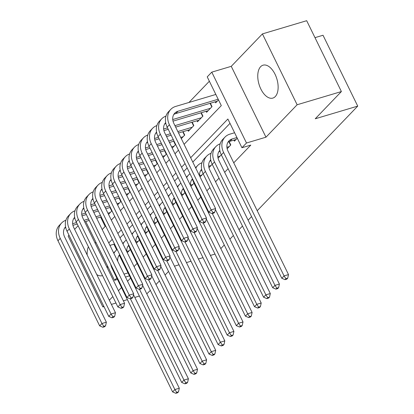 <?xml version="1.0" encoding="UTF-8"?>
<svg xmlns="http://www.w3.org/2000/svg" width="414" height="414" viewBox="0 0 414 414"><rect width="100%" height="100%" fill="white"/><g stroke="black" fill="none" stroke-linecap="round" stroke-linejoin="round"><path stroke-width="0.62" d="M260.629 66.701A17.165 9.325 -106.6 0 0 259.842 86.723A17.165 9.325 -106.6 0 0 272.852 98.087A17.165 9.325 -106.6 0 0 275.263 96.576A17.165 9.325 -106.6 0 0 276.055 76.559A17.165 9.325 -106.6 0 0 263.04 65.189A17.165 9.325 -106.6 0 0 260.629 66.701M88.389 246.765A17.165 9.325 -106.6 0 0 87.173 254.962M96.783 274.58A17.165 9.325 -106.6 0 0 102.237 275.652A17.165 9.325 -106.6 0 0 102.496 275.564M184.101 144.32L221.304 105.606L207.228 76.88L211.782 72.145L246.49 143.001L241.942 147.736L227.871 119.009L190.668 157.729M231.255 66.333L265.969 137.189L297.133 104.758L341.395 91.556L306.686 20.7L262.419 33.901L231.255 66.333L211.782 72.145M314.987 37.648L323.018 35.252L357.727 106.108L257.213 210.721M78.086 225.739L74.623 229.346M68.988 235.209L68.144 236.083L102.858 306.94L103.702 306.065M209.365 81.232L188.965 102.46M297.133 104.758L262.419 33.901M150.344 290.385L146.799 293.836M139.378 296.046L134.814 297.412M127.393 299.622L123.377 300.823M115.956 303.032L111.392 304.394M103.966 306.608L102.858 306.94M233.931 140.123L234.438 141.153L237.274 138.204M227.157 148.735L230.8 144.941L229.154 141.588M218.054 158.205L221.314 154.81M208.956 167.675L212.216 164.28M200.071 176.923L203.114 173.751M190.968 186.393L194.016 183.221M181.87 195.863L184.918 192.691M172.773 205.334L175.815 202.161M163.67 214.804L166.718 211.632M154.572 224.274L157.62 221.102M145.474 233.744L148.517 230.572M136.372 243.209L139.42 240.042M100.581 217.071L105.177 226.453M108.509 214.38L111.94 210.809L110.279 207.419M117.607 204.909L121.038 201.339L119.382 197.949M126.71 195.439L130.141 191.868L128.48 188.479M135.808 185.974L139.239 182.403L137.577 179.014M144.91 176.504L148.341 172.933L146.68 169.543M154.008 167.033L157.439 163.463L155.778 160.073M163.106 157.563L166.537 153.992L164.875 150.603M172.208 148.093L175.639 144.522L173.978 141.133M181.306 138.623L184.737 135.052L183.076 131.662M187.873 130.234L188.375 131.264L193.835 125.582L192.174 122.192M196.971 120.764L197.478 121.794L202.938 116.111L201.276 112.722M206.068 111.294L206.576 112.323L212.035 106.641L210.374 103.252M215.171 101.823L215.673 102.853L218.509 99.903M119.403 255.49L128.019 272.867M134.074 266.564L137.122 263.397M143.177 257.094L146.22 253.927M152.274 247.624L155.322 244.457M161.372 238.153L164.42 234.986M170.475 228.688L173.518 225.516M179.572 219.218L182.621 216.046M188.67 209.748L191.718 206.576M197.773 200.278L200.816 197.105M206.871 190.807L209.919 187.635M215.554 181.772L219.016 178.165M224.652 172.302L228.114 168.695M233.75 162.831L250.796 145.097L241.942 147.736M230.003 123.362L192.8 162.081M187.164 167.944L183.697 171.551M178.067 177.415L174.599 181.022M168.964 186.885L165.502 190.492M159.866 196.355L156.399 199.962M150.763 205.825L147.301 209.432M141.666 215.296L138.204 218.902M132.568 224.766L129.101 228.373M123.465 234.236L120.003 237.843M114.367 243.706L113.881 244.213L116.67 249.911M127.274 252.68L130.317 249.513M251.577 216.584L248.11 220.191M242.475 226.054L239.013 229.661M233.377 235.525L229.91 239.132M224.279 244.995L220.812 248.597M265.969 137.189L246.49 143.001M127.952 272.94L124.029 274.109M116.789 277.98L114.549 280.314L85.734 221.495M129.489 275.859L125.473 277.054M117.498 279.434L114.549 280.314M109.337 300.202L112.799 296.595M118.435 290.731L121.483 287.559M127.533 281.261L130.581 278.089M168.545 271.449L165.077 275.051M159.442 280.915L155.98 284.521M174.46 266.161L179.024 264.8M186.45 262.585L191.014 261.224M198.435 259.014L203 257.653M210.426 255.438L214.99 254.077M341.395 91.556L315.235 118.782L357.727 106.108M102.201 229.553L105.668 225.946M111.304 220.082L114.766 216.475M120.402 210.612L123.869 207.005M129.499 201.142L132.966 197.535M138.602 191.672L142.064 188.065M147.7 182.201L151.167 178.594M156.802 172.731L160.265 169.124M165.9 163.261L169.362 159.654M174.998 153.791L178.465 150.189M185.032 163.592L181.565 167.199M175.929 173.062L172.467 176.669M166.832 182.533L163.37 186.14M157.734 192.003L154.267 195.61M148.631 201.473L145.169 205.075M139.534 210.943L136.066 214.545M130.436 220.414L126.969 224.015M121.333 229.884L117.871 233.486M112.235 239.349L108.768 242.956M113.881 244.213L109.958 245.383M107.293 267.987A17.165 9.325 -106.6 0 0 107.5 265.923M96.271 243.002A17.165 9.325 -106.6 0 0 94.863 242.614M129.111 250.77L126.819 251.453M119.889 255.257A11.002 8.829 43.9 0 0 118.761 255.857M119.703 254.6A11.002 8.829 43.9 0 0 117.762 261.312M133.474 294.67L179.309 388.228L178.517 391.825L176.747 392.353L175.836 393.3L177.606 392.772L178.517 391.825M175.836 393.3L172.607 391.918L112.142 268.495A16.503 13.243 -136.1 0 1 110.683 264.23M172.607 391.918L174.879 389.548L130.415 298.784M113.902 253.43A16.503 13.243 -136.1 0 1 115.791 250.729A16.503 13.243 -136.1 0 1 117.203 249.497M176.747 392.353L174.879 389.548L179.309 388.228M129.344 247.07L128.764 245.89M101.223 216.879L96.659 218.24M89.238 220.455L84.673 221.816M77.252 224.026L72.926 225.319M110.347 212.47L107.925 213.189M100.504 215.404L95.939 216.765M88.518 218.98L83.954 220.341M76.528 222.556L72.647 223.71M65.717 227.519A11.002 8.829 43.9 0 0 64.589 228.119M65.572 226.815A11.002 8.829 43.9 0 0 64.667 237.067L106.367 322.19L105.58 325.782L103.805 326.315L102.9 327.262L104.67 326.729L105.58 325.782M102.9 327.262L99.665 325.875L57.965 240.751A16.503 13.243 -136.1 0 1 59.342 225.356L61.619 222.991A16.503 13.243 -136.1 0 1 65.883 220.258M99.665 325.875L101.942 323.51L60.242 238.386A16.503 13.243 -136.1 0 1 61.619 222.991M103.805 326.315L101.942 323.51L106.367 322.19M111.702 211.062L109.964 207.517M138.209 241.3L135.916 241.983M128.992 245.792A11.002 8.829 43.9 0 0 127.859 246.387M128.806 245.129A11.002 8.829 43.9 0 0 126.865 251.847M142.571 285.199L188.406 378.758L187.614 382.355L185.845 382.883L184.934 383.83L186.704 383.302L187.614 382.355M184.934 383.83L181.705 382.448L121.24 259.024A16.503 13.243 -136.1 0 1 119.786 254.76M181.705 382.448L183.982 380.078L139.513 289.314M122.999 243.96A16.503 13.243 -136.1 0 1 124.893 241.258A16.503 13.243 -136.1 0 1 126.306 240.027M185.845 382.883L183.982 380.078L188.406 378.758M138.442 237.6L137.862 236.42M147.312 231.83L145.019 232.513M138.09 236.322A11.002 8.829 43.9 0 0 136.962 236.917M137.903 235.659A11.002 8.829 43.9 0 0 135.963 242.376M151.669 275.729L197.504 369.288L196.712 372.885L194.942 373.412L194.031 374.359L195.806 373.832L196.712 372.885M194.031 374.359L190.802 372.978L130.338 249.554A16.503 13.243 -136.1 0 1 128.883 245.29M190.802 372.978L193.079 370.608L148.616 279.843M132.102 234.49A16.503 13.243 -136.1 0 1 133.991 231.788A16.503 13.243 -136.1 0 1 135.404 230.557M194.942 373.412L193.079 370.608L197.504 369.288M147.539 228.13L146.965 226.95M156.409 222.359L154.117 223.042M147.187 226.851A11.002 8.829 43.9 0 0 146.059 227.446M147.001 226.189A11.002 8.829 43.9 0 0 145.06 232.906M160.772 266.259L206.607 359.818L205.815 363.414L204.045 363.942L203.134 364.889L204.904 364.361L205.815 363.414M203.134 364.889L199.905 363.508L139.44 240.084A16.503 13.243 -136.1 0 1 137.981 235.825M199.905 363.508L202.177 361.137L157.713 270.373M141.2 225.019A16.503 13.243 -136.1 0 1 143.094 222.318A16.503 13.243 -136.1 0 1 144.502 221.086M204.045 363.942L202.177 361.137L206.607 359.818M156.642 218.659L156.062 217.479M165.512 212.889L163.214 213.572M156.29 217.381A11.002 8.829 43.9 0 0 155.157 217.976M156.104 216.719A11.002 8.829 43.9 0 0 154.163 223.436M169.869 256.789L215.704 350.347L214.913 353.944L213.143 354.472L212.232 355.419L214.002 354.891L214.913 353.944M212.232 355.419L209.003 354.037L148.538 230.614A16.503 13.243 -136.1 0 1 147.084 226.354M209.003 354.037L211.28 351.667L166.811 260.903M150.298 215.549A16.503 13.243 -136.1 0 1 152.192 212.848A16.503 13.243 -136.1 0 1 153.604 211.616M213.143 354.472L211.28 351.667L215.704 350.347M165.74 209.189L165.16 208.009M110.326 207.409L105.761 208.77M98.335 210.985L93.771 212.346M86.35 214.555L82.024 215.849M119.449 203L117.027 203.719M109.601 205.934L105.037 207.295M97.616 209.51L93.052 210.871M85.626 213.086L81.744 214.245M74.815 218.049A11.002 8.829 43.9 0 0 73.687 218.649M74.67 217.345A11.002 8.829 43.9 0 0 73.77 227.596L115.47 312.72L114.678 316.317L112.908 316.845L111.997 317.792L113.767 317.264L114.678 316.317M111.997 317.792L108.768 316.405L67.068 231.281A16.503 13.243 -136.1 0 1 68.445 215.885L70.716 213.52A16.503 13.243 -136.1 0 1 74.986 210.788M108.768 316.405L111.04 314.04L69.34 228.916A16.503 13.243 -136.1 0 1 70.716 213.52M112.908 316.845L111.04 314.04L115.47 312.72M120.8 201.592L119.061 198.047M119.423 197.939L114.859 199.3M107.438 201.514L102.874 202.876M95.448 205.09L91.121 206.379M128.547 193.529L126.125 194.249M118.704 196.464L114.14 197.825M106.714 200.04L102.149 201.401M94.728 203.616L90.842 204.775M83.918 208.578A11.002 8.829 43.9 0 0 82.784 209.179M83.773 207.875A11.002 8.829 43.9 0 0 82.867 218.126L124.567 303.25L123.776 306.846L122.006 307.374L121.095 308.321L122.865 307.793L123.776 306.846M121.095 308.321L117.866 306.934L76.166 221.811A16.503 13.243 -136.1 0 1 77.542 206.415L79.819 204.05A16.503 13.243 -136.1 0 1 84.083 201.318M117.866 306.934L120.143 304.569L78.443 219.446A16.503 13.243 -136.1 0 1 79.819 204.05M122.006 307.374L120.143 304.569L124.567 303.25M129.898 192.122L128.164 188.577M128.526 188.468L123.962 189.829M116.536 192.044L111.971 193.405M104.551 195.62L100.224 196.909M137.645 184.059L135.223 184.779M127.802 186.993L123.237 188.354M115.816 190.569L111.252 191.93M103.826 194.145L99.945 195.304M93.015 199.108A11.002 8.829 43.9 0 0 91.887 199.708M92.871 198.409A11.002 8.829 43.9 0 0 91.965 208.656L133.665 293.78L132.878 297.376L131.109 297.904L130.198 298.851L131.968 298.323L132.878 297.376M130.198 298.851L126.969 297.464L85.263 212.346A16.503 13.243 -136.1 0 1 86.645 196.945L88.917 194.58A16.503 13.243 -136.1 0 1 93.181 191.848M126.969 297.464L129.24 295.099L87.54 209.976A16.503 13.243 -136.1 0 1 88.917 194.58M131.109 297.904L129.24 295.099L133.665 293.78M139 182.652L137.262 179.107M137.624 178.998L133.06 180.359M125.633 182.574L121.069 183.935M113.648 186.15L109.322 187.438M146.747 174.589L144.326 175.308M136.899 177.523L132.335 178.884M124.914 181.099L120.35 182.46M112.929 184.675L109.042 185.834M102.113 189.638A11.002 8.829 43.9 0 0 100.985 190.238M101.968 188.939A11.002 8.829 43.9 0 0 101.068 199.186L142.768 284.309L141.976 287.906L140.206 288.434L139.295 289.381L141.065 288.853L141.976 287.906M139.295 289.381L136.066 287.994L94.366 202.876A16.503 13.243 -136.1 0 1 95.743 187.48L98.014 185.11A16.503 13.243 -136.1 0 1 102.284 182.377M136.066 287.994L138.343 285.629L96.638 200.505A16.503 13.243 -136.1 0 1 98.014 185.11M140.206 288.434L138.343 285.629L142.768 284.309M148.098 173.181L146.365 169.636M174.61 203.419L172.317 204.102M165.388 207.911A11.002 8.829 43.9 0 0 164.26 208.511M165.202 207.248A11.002 8.829 43.9 0 0 163.261 213.966M178.967 247.318L224.802 340.877L224.015 344.474L222.24 345.002L221.335 345.949L223.105 345.421L224.015 344.474M221.335 345.949L218.1 344.567L157.636 221.143A16.503 13.243 -136.1 0 1 156.181 216.884M218.1 344.567L220.377 342.202L175.914 251.433M159.4 206.079A16.503 13.243 -136.1 0 1 161.289 203.377A16.503 13.243 -136.1 0 1 162.702 202.146M222.24 345.002L220.377 342.202L224.802 340.877M174.837 199.719L174.263 198.539M146.722 169.528L142.157 170.889M134.736 173.104L130.172 174.465M122.746 176.68L118.42 177.968M155.845 165.119L153.423 165.838M146.002 168.053L141.438 169.414M134.012 171.629L129.447 172.99M122.026 175.205L118.14 176.364M111.216 180.168A11.002 8.829 43.9 0 0 110.083 180.768M111.071 179.469A11.002 8.829 43.9 0 0 110.165 189.715L151.866 274.839L151.074 278.436L149.304 278.964L148.393 279.911L150.168 279.383L151.074 278.436M148.393 279.911L145.164 278.529L103.464 193.405A16.503 13.243 -136.1 0 1 104.84 178.01L107.117 175.639A16.503 13.243 -136.1 0 1 111.382 172.907M145.164 278.529L147.441 276.159L105.741 191.035A16.503 13.243 -136.1 0 1 107.117 175.639M149.304 278.964L147.441 276.159L151.866 274.839M157.196 163.711L155.462 160.166M183.707 193.949L181.415 194.632M174.491 198.441A11.002 8.829 43.9 0 0 173.357 199.041M174.304 197.778A11.002 8.829 43.9 0 0 172.359 204.495M188.07 237.848L233.905 331.407L233.113 335.004L231.343 335.531L230.432 336.478L232.202 335.951L233.113 335.004M230.432 336.478L227.203 335.097L166.738 211.673A16.503 13.243 -136.1 0 1 165.284 207.414M227.203 335.097L229.475 332.732L185.011 241.962M168.498 196.609A16.503 13.243 -136.1 0 1 170.392 193.912A16.503 13.243 -136.1 0 1 171.805 192.676M231.343 335.531L229.475 332.732L233.905 331.407M183.94 190.249L183.361 189.069M155.824 160.058L151.26 161.419M143.834 163.633L139.27 164.995M131.849 167.209L127.522 168.498M164.948 155.648L162.526 156.373M155.1 158.583L150.536 159.944M143.115 162.159L138.55 163.52M131.124 165.735L127.243 166.894M120.314 170.697A11.002 8.829 43.9 0 0 119.185 171.298M120.169 169.999A11.002 8.829 43.9 0 0 119.263 180.245L160.968 265.369L160.177 268.965L158.407 269.493L157.496 270.44L159.266 269.912L160.177 268.965M157.496 270.44L154.267 269.059L112.561 183.935A16.503 13.243 -136.1 0 1 113.943 168.539L116.215 166.169A16.503 13.243 -136.1 0 1 120.484 163.437M154.267 269.059L156.539 266.688L114.838 181.565A16.503 13.243 -136.1 0 1 116.215 166.169M158.407 269.493L156.539 266.688L160.968 265.369M166.299 154.241L164.56 150.696M192.81 184.478L190.512 185.161M183.588 188.97A11.002 8.829 43.9 0 0 182.46 189.571M183.402 188.308A11.002 8.829 43.9 0 0 181.461 195.025M197.167 228.378L243.002 321.942L242.211 325.533L240.441 326.061L239.53 327.008L241.3 326.48L242.211 325.533M239.53 327.008L236.301 325.627L175.836 202.203A16.503 13.243 -136.1 0 1 174.382 197.944M236.301 325.627L238.578 323.262L194.109 232.497M177.596 187.144A16.503 13.243 -136.1 0 1 179.49 184.442A16.503 13.243 -136.1 0 1 180.902 183.211M240.441 326.061L238.578 323.262L243.002 321.942M193.038 180.778L192.458 179.598M164.922 150.587L160.358 151.948M152.937 154.163L148.372 155.524M140.946 157.739L136.62 159.028M174.046 146.178L171.624 146.903M164.198 149.112L159.633 150.473M152.212 152.688L147.648 154.049M140.227 156.264L136.341 157.423M129.416 161.227A11.002 8.829 43.9 0 0 128.283 161.827M129.266 160.528A11.002 8.829 43.9 0 0 128.366 170.775L170.066 255.899L169.274 259.495L167.504 260.023L166.594 260.97L168.363 260.442L169.274 259.495M166.594 260.97L163.364 259.588L121.664 174.465A16.503 13.243 -136.1 0 1 123.041 159.069L125.318 156.699A16.503 13.243 -136.1 0 1 129.582 153.967M163.364 259.588L165.641 257.218L123.936 172.095A16.503 13.243 -136.1 0 1 125.318 156.699M167.504 260.023L165.641 257.218L170.066 255.899M175.396 144.771L173.663 141.226M201.908 175.008L199.615 175.691M192.686 179.5A11.002 8.829 43.9 0 0 191.558 180.1M192.5 178.838A11.002 8.829 43.9 0 0 190.559 185.555M206.27 218.908L252.1 312.472L251.314 316.063L249.538 316.591L248.633 317.538L250.403 317.01L251.314 316.063M248.633 317.538L245.398 316.156L184.939 192.733A16.503 13.243 -136.1 0 1 183.48 188.473M245.398 316.156L247.675 313.791L203.212 223.027M186.698 177.673A16.503 13.243 -136.1 0 1 188.587 174.972A16.503 13.243 -136.1 0 1 190 173.74M249.538 316.591L247.675 313.791L252.1 312.472M202.136 171.313L201.561 170.133M174.02 141.117L169.455 142.478M162.034 144.693L157.47 146.054M150.044 148.269L145.723 149.557M183.143 136.708L180.721 137.432M173.3 139.642L168.736 141.003M161.31 143.218L156.746 144.579M149.325 146.794L145.438 147.953M138.514 151.762A11.002 8.829 43.9 0 0 137.381 152.357M138.369 151.058A11.002 8.829 43.9 0 0 137.464 161.305L179.164 246.428L178.372 250.025L176.602 250.553L175.696 251.5L177.466 250.972L178.372 250.025M175.696 251.5L172.462 250.118L130.762 164.995A16.503 13.243 -136.1 0 1 132.138 149.599L134.415 147.229A16.503 13.243 -136.1 0 1 138.68 144.502M172.462 250.118L174.739 247.748L133.039 162.624A16.503 13.243 -136.1 0 1 134.415 147.229M176.602 250.553L174.739 247.748L179.164 246.428M184.499 135.3L182.76 131.755M211.005 165.538L208.713 166.221M201.789 170.03A11.002 8.829 43.9 0 0 200.655 170.63M201.639 169.326A11.002 8.829 43.9 0 0 199.657 176.085M215.368 209.437L261.203 303.001L260.411 306.598L258.641 307.126L257.731 308.073L259.5 307.545L260.411 306.598M257.731 308.073L254.501 306.686L194.037 183.262A16.503 13.243 -136.1 0 1 192.582 179.003M254.501 306.686L256.773 304.321L212.31 213.557M195.796 168.203A16.503 13.243 -136.1 0 1 197.69 165.502A16.503 13.243 -136.1 0 1 201.954 162.769M258.641 307.126L256.773 304.321L261.203 303.001M211.238 161.843L210.659 160.663M189.969 129.608L178.558 133.008M171.132 135.223L166.568 136.584M159.147 138.799L154.82 140.087M192.246 127.238L177.834 131.538M170.413 133.748L165.848 135.109M158.422 137.324L154.541 138.483M147.612 142.292A11.002 8.829 43.9 0 0 146.484 142.887M147.467 141.588A11.002 8.829 43.9 0 0 146.561 151.834L188.266 236.958L187.475 240.555L185.705 241.083L184.794 242.03L186.564 241.502L187.475 240.555M184.794 242.03L181.565 240.648L139.86 155.524A16.503 13.243 -136.1 0 1 141.241 140.129L143.513 137.758A16.503 13.243 -136.1 0 1 147.782 135.031M181.565 240.648L183.837 238.278L142.137 153.154A16.503 13.243 -136.1 0 1 143.513 137.758M185.705 241.083L183.837 238.278L188.266 236.958M193.597 125.83L191.858 122.285M220.108 156.068L217.816 156.751M210.886 160.56A11.002 8.829 43.9 0 0 209.758 161.16M210.742 159.856A11.002 8.829 43.9 0 0 209.836 170.107L270.301 293.531L269.509 297.128L267.739 297.656L266.828 298.603L268.603 298.075L269.509 297.128M266.828 298.603L263.599 297.216L203.134 173.792A16.503 13.243 -136.1 0 1 204.511 158.396L206.788 156.031A16.503 13.243 -136.1 0 1 211.052 153.299M263.599 297.216L265.876 294.851L205.411 171.427A16.503 13.243 -136.1 0 1 206.788 156.031M267.739 297.656L265.876 294.851L270.301 293.531M220.336 152.373L219.756 151.193M199.067 120.138L175.671 127.114M168.244 129.328L163.918 130.617M201.344 117.767L174.946 125.639M167.525 127.854L163.639 129.013M156.715 132.822A11.002 8.829 43.9 0 0 155.581 133.417M156.564 132.118A11.002 8.829 43.9 0 0 155.664 142.364L197.364 227.488L196.572 231.084L194.803 231.612L193.892 232.559L195.662 232.031L196.572 231.084M193.892 232.559L190.663 231.178L148.962 146.054A16.503 13.243 -136.1 0 1 150.339 130.658L152.616 128.288A16.503 13.243 -136.1 0 1 156.88 125.561M190.663 231.178L192.94 228.807L151.234 143.684A16.503 13.243 -136.1 0 1 152.616 128.288M194.803 231.612L192.94 228.807L197.364 227.488M202.694 116.36L200.961 112.815M229.206 146.597L226.913 147.286M219.984 151.089A11.002 8.829 43.9 0 0 218.856 151.69M219.839 150.386A11.002 8.829 43.9 0 0 218.939 160.637L279.403 284.061L278.612 287.658L276.842 288.185L275.931 289.132L277.701 288.605L278.612 287.658M275.931 289.132L272.702 287.746L212.237 164.322A16.503 13.243 -136.1 0 1 213.614 148.926L215.885 146.561A16.503 13.243 -136.1 0 1 220.155 143.829M272.702 287.746L274.974 285.381L214.509 161.957A16.503 13.243 -136.1 0 1 215.885 146.561M276.842 288.185L274.974 285.381L279.403 284.061M230.557 145.19L228.859 141.723M208.17 110.667L173.021 121.147M210.441 108.297L172.736 119.542M165.812 123.351A11.002 8.829 43.9 0 0 164.684 123.946M165.667 122.647A11.002 8.829 43.9 0 0 164.762 132.894L206.462 218.018L205.675 221.614L203.9 222.142L202.995 223.089L204.764 222.561L205.675 221.614M202.995 223.089L199.76 221.707L158.06 136.584A16.503 13.243 -136.1 0 1 159.437 121.188L161.714 118.818A16.503 13.243 -136.1 0 1 165.978 116.091M199.76 221.707L202.037 219.337L160.337 134.214A16.503 13.243 -136.1 0 1 161.714 118.818M203.9 222.142L202.037 219.337L206.462 218.018M211.797 106.89L210.058 103.345M236.948 137.536L232.197 138.949A11.002 8.829 43.9 0 0 228.952 140.9A11.002 8.829 43.9 0 0 228.036 151.167L288.501 274.591L287.709 278.187L285.939 278.715L285.029 279.662L286.798 279.134L287.709 278.187M236.032 139.497L229.925 141.319A11.002 8.829 43.9 0 0 227.954 142.219M285.029 279.662L281.799 278.275L284.076 275.91L223.612 152.487A16.503 13.243 -136.1 0 1 224.988 137.091A16.503 13.243 -136.1 0 1 229.853 134.162L234.598 132.749M281.799 278.275L221.335 154.852A16.503 13.243 -136.1 0 1 222.711 139.456L224.988 137.091M285.939 278.715L284.076 275.91L288.501 274.591M212.092 213.619L213.862 213.091L214.773 212.144L213.003 212.672L212.092 213.619L208.863 212.237L211.135 209.867L169.435 124.749A16.503 13.243 -136.1 0 1 170.811 109.348A16.503 13.243 -136.1 0 1 175.676 106.424L215.839 94.449M217.267 101.197L175.748 113.581A11.002 8.829 43.9 0 0 173.782 114.481M218.183 99.236L178.025 111.211A11.002 8.829 43.9 0 0 174.78 113.162A11.002 8.829 43.9 0 0 173.859 123.424L215.565 208.547L214.773 212.144M208.863 212.237L167.163 127.114A16.503 13.243 -136.1 0 1 168.539 111.718L170.811 109.348M213.003 212.672L211.135 209.867L215.565 208.547M112.142 268.495L112.561 268.06M57.965 240.751L60.242 238.386M121.24 259.024L121.659 258.59M130.338 249.554L130.757 249.119M139.44 240.084L139.86 239.649M148.538 230.614L148.957 230.179M67.068 231.281L69.34 228.916M76.166 221.811L78.443 219.446M85.263 212.346L87.54 209.976M94.366 202.876L96.638 200.505M157.636 221.143L158.055 220.709M103.464 193.405L105.741 191.035M166.738 211.673L167.158 211.238M112.561 183.935L114.838 181.565M175.836 202.203L176.255 201.768M121.664 174.465L123.936 172.095M184.939 192.733L185.353 192.298M130.762 164.995L133.039 162.624M194.037 183.262L194.456 182.828M139.86 155.524L142.137 153.154M203.134 173.792L205.411 171.427M148.962 146.054L151.234 143.684M212.237 164.322L214.509 161.957M158.06 136.584L160.337 134.214M229.925 141.319L232.197 138.949M221.335 154.852L223.612 152.487M175.748 113.581L178.025 111.211M167.163 127.114L169.435 124.749M113.664 252.944L115.791 250.729M122.761 243.473L124.893 241.258M131.864 234.008L133.991 231.788M140.962 224.538L143.094 222.318M150.059 215.068L152.192 212.848M159.162 205.598L161.289 203.377M168.26 196.127L170.392 193.912M177.363 186.657L179.49 184.442M186.46 177.187L188.587 174.972M195.558 167.717L197.69 165.502"/></g></svg>
